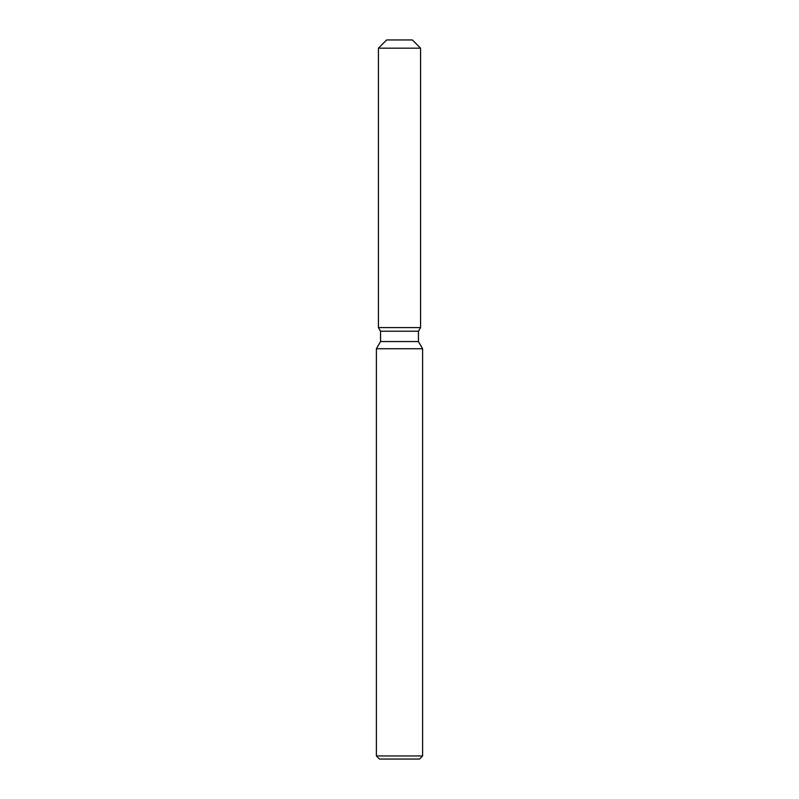 <?xml version="1.0" encoding="UTF-8"?>
<svg xmlns="http://www.w3.org/2000/svg" width="799" height="799" viewBox="0 0 799 799"><rect width="100%" height="100%" fill="white"/><g stroke="black" fill="none" stroke-linecap="round" stroke-linejoin="round"><path stroke-width="1.2" d="M412.344 39.95L386.656 39.95L412.344 39.95L420.564 48.17L420.564 327.59L399.5 327.59L420.564 327.59L418.456 331.235L418.456 341.543L422.611 348.754L422.611 755.964L376.389 755.964L379.465 759.05L419.535 759.05L422.611 755.964M418.456 341.543L380.544 341.543L380.544 331.235L418.456 331.235L420.564 327.59M380.544 341.543L376.389 348.754L422.611 348.754M386.656 39.95L378.436 48.17L378.436 327.59L399.5 327.59L378.436 327.59L380.544 331.235M378.436 48.17L420.564 48.17M376.389 348.754L376.389 755.964"/></g></svg>
